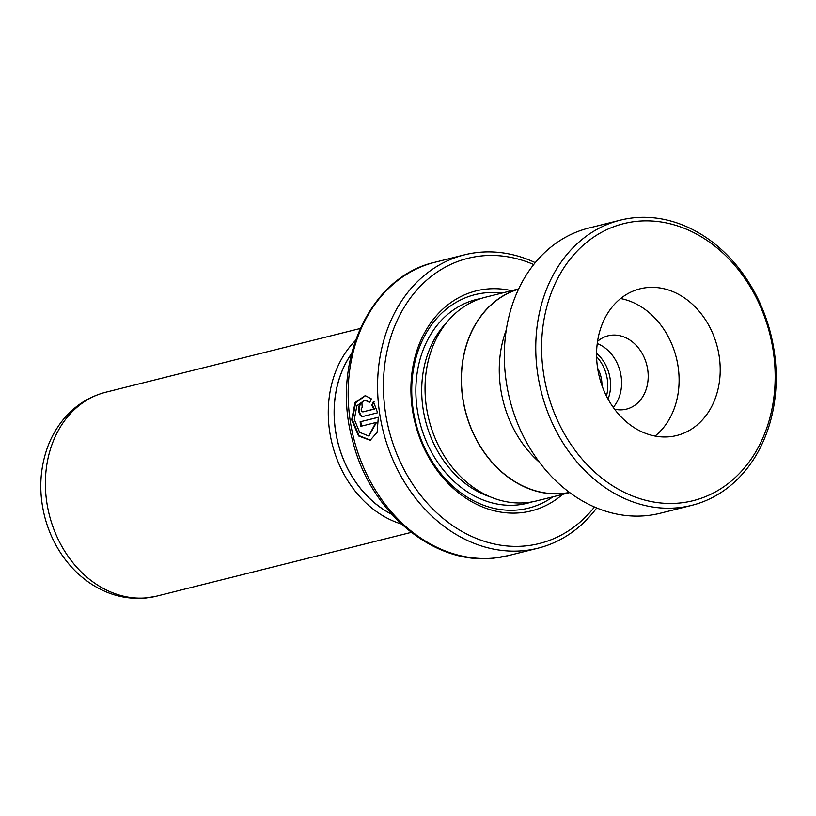 <?xml version="1.0" encoding="UTF-8"?>
<svg xmlns="http://www.w3.org/2000/svg" width="816" height="816" viewBox="0 0 816 816"><rect width="100%" height="100%" fill="white"/><g stroke="black" fill="none" stroke-linecap="round" stroke-linejoin="round"><path stroke-width="1.22" d="M506.318 329.776A104.836 84.385 75.9 0 0 539.529 462.397M608.042 399.106A35.7 28.733 75.9 0 0 596.578 353.308M606.461 396.097A35.7 28.733 75.9 0 0 596.598 356.704M601.953 385.529A28.56 22.991 75.9 0 0 597.598 368.149M518.568 289.18A104.836 84.385 75.9 0 0 464.437 406.776A104.836 84.385 75.9 0 0 563.356 493.364A104.836 84.385 75.9 0 0 569.466 492.425M391.68 514.192A100.807 81.141 -104.1 0 1 351.502 353.777M351.553 353.583A100.878 81.202 75.9 0 0 391.802 514.335M401.339 523.994A105.08 84.578 -104.1 0 1 332.143 443.863A105.08 84.578 -104.1 0 1 355.409 340.578M518.701 288.895L485.398 297.238A105.009 84.517 75.9 0 0 427.625 413.906A105.009 84.517 75.9 0 0 527.116 502.605A105.009 84.517 75.9 0 0 536.408 500.953L569.721 492.609M511.581 290.68A113.404 91.28 75.9 0 0 486.142 289.119A113.404 91.28 75.9 0 0 412.59 410.683A113.404 91.28 75.9 0 0 521.159 512.703A113.404 91.28 75.9 0 0 562.601 494.394M501.911 293.097A110.048 88.577 75.9 0 0 484.724 292.913A110.048 88.577 75.9 0 0 413.355 410.876A110.048 88.577 75.9 0 0 518.701 509.878A110.048 88.577 75.9 0 0 552.932 496.822M533.735 264.547A147.002 118.32 75.9 0 0 480.961 256A147.002 118.32 75.9 0 0 385.601 413.579A147.002 118.32 75.9 0 0 526.34 545.833A147.002 118.32 75.9 0 0 594.456 507.001M596.7 507.95A151.205 121.706 -104.1 0 1 537.958 548.199A151.205 121.706 -104.1 0 1 524.576 550.576A151.205 121.706 -104.1 0 1 381.307 422.851A151.205 121.706 -104.1 0 1 464.498 254.837A151.205 121.706 -104.1 0 1 477.89 252.46A151.205 121.706 -104.1 0 1 535.265 262.65M378.318 417.251L360.101 421.811A151.205 121.706 75.9 0 0 360.907 426.268L375.819 422.535L368.679 435.999L359.621 432.307L354.328 419.444L356.878 405.736L364.813 400.105L369.699 402.492L371.331 398.84L365.262 395.597L355.082 402.492L351.676 419.801L358.561 435.958L370.168 440.303L377.135 432.307L378.318 417.251M374.085 401.554L372.504 405.195L374.391 409.091L362.722 411.876C360.866 410.805 360.703 409.306 362.243 407.388A151.205 121.706 75.9 0 1 361.876 402.9C356.643 403.747 358.173 418.047 363.314 416.354L377.614 412.774L373.402 401.554L371.821 405.205L373.718 409.122L363.11 411.856M518.66 288.976A105.009 84.517 75.9 0 0 464.284 406.715A105.009 84.517 75.9 0 0 563.377 493.527A105.009 84.517 75.9 0 0 569.639 492.558M374.391 409.091L373.718 409.122M372.504 405.195L371.821 405.205M362.559 402.92C357.326 403.767 358.856 417.986 363.997 416.293M365.609 395.627L355.643 402.737L352.359 419.75L359.06 435.632L370.495 440.191M378.318 417.333L360.101 421.811M360.774 421.729A150.368 121.033 75.9 0 0 361.57 426.105M369.005 435.907L376.482 422.423L375.819 422.535M365.16 400.136L369.872 402.115M634.715 221.575A142.81 114.944 75.9 0 0 544.037 376.472A142.81 114.944 75.9 0 0 682.064 502.748A142.81 114.944 75.9 0 0 772.732 347.861A142.81 114.944 75.9 0 0 634.715 221.575M680.34 507.491A147.002 118.32 -104.1 0 1 539.59 384.53A147.002 118.32 -104.1 0 1 620.262 220.167A147.002 118.32 -104.1 0 1 631.604 218.045A147.002 118.32 -104.1 0 1 772.354 341.006A147.002 118.32 -104.1 0 1 691.682 505.369A147.002 118.32 -104.1 0 1 680.34 507.491M670.925 436.591A75.602 60.853 75.9 0 0 676.75 435.499A75.602 60.853 75.9 0 0 718.243 350.972A75.602 60.853 75.9 0 0 645.854 287.732A75.602 60.853 75.9 0 0 640.019 288.823A75.602 60.853 75.9 0 0 598.536 373.351A75.602 60.853 75.9 0 0 670.925 436.591M655.054 436.06A75.602 60.853 75.9 0 0 676.311 357.673A75.602 60.853 75.9 0 0 620.619 298.554M614.54 409.173A37.801 30.427 75.9 0 0 623.557 409.673A37.801 30.427 75.9 0 0 626.474 409.122A37.801 30.427 75.9 0 0 647.21 366.863A37.801 30.427 75.9 0 0 611.021 335.243A37.801 30.427 75.9 0 0 608.104 335.784A37.801 30.427 75.9 0 0 597.557 341.363M597.251 343.567A37.801 30.427 -104.1 0 1 620.201 371.729A37.801 30.427 -104.1 0 1 613.224 407.378M691.682 505.369L660.246 513.244A147.002 118.32 -104.1 0 1 648.904 515.365A147.002 118.32 -104.1 0 1 508.154 392.404A147.002 118.32 -104.1 0 1 588.826 228.041L620.262 220.167M105.784 392.221A105.08 84.578 75.9 0 0 47.971 508.98A105.08 84.578 75.9 0 0 147.533 597.74A105.08 84.578 75.9 0 0 156.835 596.088L146.329 597.955C126.602 599.801 108.079 595.027 90.76 583.654C80.651 576.912 71.839 568.466 64.331 558.287C55.498 546.251 49.082 532.858 45.074 518.119C38.719 493.955 39.443 470.618 47.236 448.076C51.377 436.56 57.293 426.37 65.015 417.496C76.204 404.787 89.801 396.372 105.784 392.221L360.182 328.511M446.75 322.442A100.807 81.141 75.9 0 0 425.432 420.505A100.807 81.141 75.9 0 0 490.447 496.944M480.838 298.544A105.009 84.517 75.9 0 0 417.884 413.324A105.009 84.517 75.9 0 0 517.925 504.91A105.009 84.517 75.9 0 0 531.777 501.942M508.531 555.563L494.741 558.022C433.898 565.967 369.597 511.703 352.451 440.038C330.684 362.396 369.475 276.665 435.071 262.211A151.205 121.706 75.9 0 0 351.88 430.216A151.205 121.706 75.9 0 0 495.149 557.95A151.205 121.706 75.9 0 0 508.531 555.563L537.958 548.199M435.071 262.211L464.498 254.837M156.835 596.088L411.233 532.379M369.332 435.826L368.679 435.999M365.507 400.136L364.813 400.105"/></g></svg>
